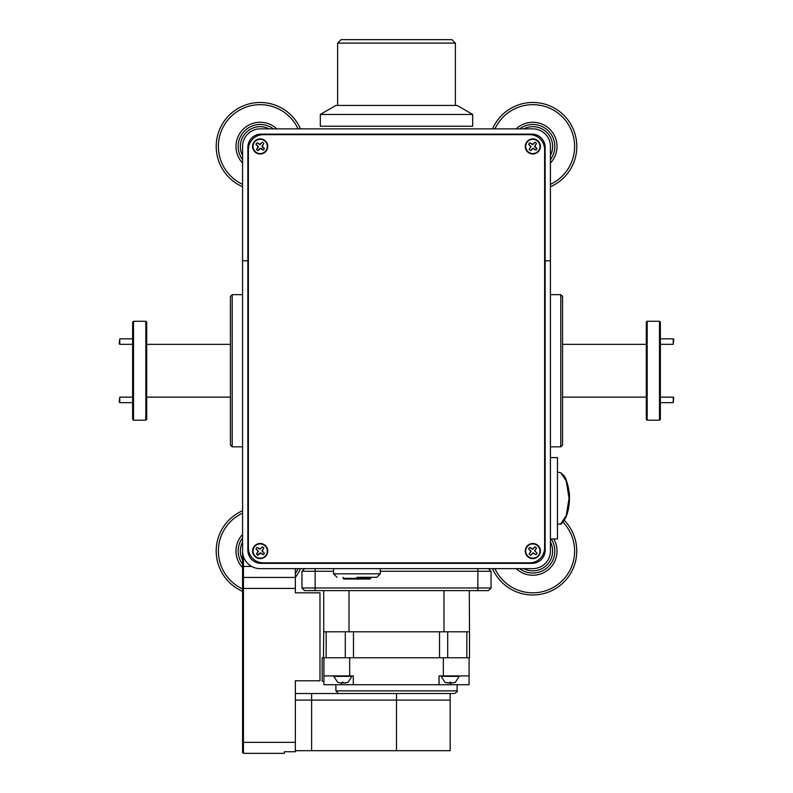 <?xml version="1.0" encoding="UTF-8"?>
<svg xmlns="http://www.w3.org/2000/svg" width="793" height="793" viewBox="0 0 793 793"><rect width="100%" height="100%" fill="white"/><g stroke="black" fill="none" stroke-linecap="round" stroke-linejoin="round"><path stroke-width="1.19" d="M260.163 543.483A7.563 7.563 0 0 0 252.6 551.046A7.563 7.563 0 0 0 260.163 558.619A7.563 7.563 0 0 0 267.737 551.046A7.563 7.563 0 0 0 260.163 543.483M532.837 543.483A7.563 7.563 0 0 0 525.263 551.046A7.563 7.563 0 0 0 532.837 558.619A7.563 7.563 0 0 0 540.4 551.046A7.563 7.563 0 0 0 532.837 543.483M260.163 138.884A7.563 7.563 0 0 0 252.6 146.447A7.563 7.563 0 0 0 260.163 154.011A7.563 7.563 0 0 0 267.737 146.447A7.563 7.563 0 0 0 260.163 138.884M532.837 138.884A7.563 7.563 0 0 0 525.263 146.447A7.563 7.563 0 0 0 532.837 154.011A7.563 7.563 0 0 0 540.4 146.447A7.563 7.563 0 0 0 532.837 138.884M263.335 562.832L529.665 562.832A14.948 14.948 0 0 0 544.622 547.884L544.622 149.619A14.948 14.948 0 0 0 529.665 134.661L263.335 134.661A14.948 14.948 0 0 0 248.378 149.619L248.378 547.884A14.948 14.948 0 0 0 263.335 562.832M519.643 128.862A21.986 21.986 0 0 1 550.421 159.641M550.421 184.343A41.781 41.781 0 0 0 554.813 110.921A41.781 41.781 0 0 0 494.941 128.862M492.522 128.862A43.982 43.982 0 0 1 555.962 109.047A43.982 43.982 0 0 1 550.421 186.761M550.421 155.517A19.785 19.785 0 0 0 523.767 128.862M280.395 128.862L260.163 128.862A17.595 17.595 0 0 0 242.579 146.447L242.579 551.046A17.595 17.595 0 0 0 260.163 568.64L532.837 568.64L488.419 568.64L491.055 571.277L491.055 587.99L488.419 590.626L304.581 590.626L301.945 587.99L301.945 571.277L304.581 568.64L295.353 568.64L295.353 592.827L319.976 592.827L319.976 680.79L295.353 680.79L295.353 751.744L284.36 751.744L284.36 753.35L243.451 753.35L243.451 742.357L295.353 742.357M295.353 682.981L295.353 688.265M243.451 556.547L243.451 742.357L242.579 742.357L242.579 486.406M243.451 753.35L242.579 752.468L242.579 742.357M300.478 568.64A43.982 43.982 0 0 1 295.353 577.433L243.451 577.433L242.579 576.561M284.36 753.35L284.36 751.744M320.313 114.44L335.905 105.439L457.095 105.439L472.687 114.44L320.313 114.44L320.313 126.226L472.687 126.226L472.687 114.44M337.63 43.109L341.099 39.65L451.901 39.65L455.37 43.109L337.63 43.109L337.63 105.439M532.837 568.64A17.595 17.595 0 0 0 550.421 551.046L550.421 260.798L545.148 260.798L545.148 147.329A13.194 13.194 0 0 0 531.954 134.136L261.046 134.136A13.194 13.194 0 0 0 247.852 147.329L247.852 260.798L242.579 260.798L247.852 260.798L247.852 550.173A13.194 13.194 0 0 0 261.046 563.367L531.954 563.367A13.194 13.194 0 0 0 545.148 550.173L545.148 260.798L544.622 260.798L550.421 260.798L550.421 146.447A17.595 17.595 0 0 0 532.837 128.862L512.605 128.862M242.579 272.227L242.579 293.777M242.579 447.698L242.579 471.894M342.14 682.327L343.547 682.327L342.14 682.327L342.14 682.961L340.544 682.961L342.14 682.961M343.547 682.961L345.163 682.961L343.547 682.961L343.547 682.327M340.534 682.961L337.669 682.337L333.833 676.36L351.864 676.36L348.038 682.347L345.163 682.961M449.453 682.327L450.86 682.327L449.453 682.327L449.453 682.961L447.857 682.961L449.453 682.961M450.86 682.961L452.466 682.961L450.86 682.961L450.86 682.327M447.837 682.961L444.972 682.337L441.136 676.36L459.167 676.36L455.341 682.347L452.466 682.961M451.623 693.518L338.542 693.518L335.895 690.872L457.105 690.872C457.918 691.159 457.036 692.041 454.458 693.518L451.623 693.518M295.353 750.684L450.156 750.684L450.156 693.518L454.458 693.518M450.682 682.337L450.682 684.716L469.079 684.716L469.079 657.764M450.682 684.716L323.921 684.716L323.921 657.764L323.921 675.923L349.673 675.923L349.673 657.764M353.301 684.716L353.301 675.923L349.673 675.923M469.079 675.923L439.054 675.923L439.054 684.716M443.327 675.923L443.327 657.764M323.921 681.296L322.166 681.296L322.166 657.764L469.506 657.764L469.506 631.793L469.506 657.764M396.5 750.684L396.5 700.11L450.156 700.11L295.353 700.11L311.619 700.11L311.619 693.518L295.353 693.518M311.619 750.684L311.619 700.11L396.5 700.11L396.5 693.518L311.619 693.518M469.287 590.626L469.506 631.793M443.981 590.626L443.981 631.793L469.287 631.793M349.019 590.626L349.019 631.793L443.981 631.793M323.713 590.626L323.713 631.793L349.019 631.793M323.494 657.764L323.713 631.793M491.055 571.277L380.293 571.277M333.546 571.277L301.945 571.277M301.945 587.99L491.055 587.99M529.179 149.481L531.092 146.646L528.624 144.257L530.735 146.675L529.179 149.481A4.748 4.748 0 0 0 530.656 150.67L533.065 148.549L535.87 150.105A4.748 4.748 0 0 0 537.059 148.628L534.928 146.219L536.484 143.414A4.748 4.748 0 0 0 535.007 142.225L532.599 144.356L529.803 142.799A4.748 4.748 0 0 0 528.614 144.276L528.614 144.276M529.803 142.799L532.638 144.703L535.007 142.225M535.87 150.105L533.025 148.192L530.656 150.67M537.297 140.896A7.127 7.127 0 0 1 538.388 150.908A7.127 7.127 0 0 1 528.366 152.008A7.127 7.127 0 0 1 527.276 141.987A7.127 7.127 0 0 1 537.297 140.896M537.039 148.648L535.612 147.468M536.484 143.414L534.571 146.259L535.444 147.607M256.516 554.079L258.429 551.244L255.961 548.855L258.072 551.284L256.516 554.079A4.748 4.748 0 0 0 257.993 555.269L260.401 553.147L263.197 554.703A4.748 4.748 0 0 0 264.386 553.227L262.265 550.818L263.821 548.013A4.748 4.748 0 0 0 262.344 546.823L259.935 548.954L257.13 547.398L259.975 549.311L262.344 546.823M264.634 545.495A7.127 7.127 0 0 1 265.724 555.516A7.127 7.127 0 0 1 255.703 556.607A7.127 7.127 0 0 1 254.612 546.585A7.127 7.127 0 0 1 264.634 545.495M257.11 547.418L257.13 547.398A4.748 4.748 0 0 0 255.941 548.875L255.941 548.875M263.801 547.993L261.908 550.857L264.386 553.227M261.759 553.544L263.197 554.703M261.859 553.345L260.401 553.147M260.362 552.79L259.152 553.831M259.014 553.663L257.973 555.259M256.516 149.481L258.429 146.646L255.961 144.257L258.072 146.675L256.516 149.481A4.748 4.748 0 0 0 257.993 150.67L260.401 148.549L263.197 150.105A4.748 4.748 0 0 0 264.386 148.628L262.265 146.219L263.821 143.414A4.748 4.748 0 0 0 262.344 142.225L259.935 144.356L257.13 142.799A4.748 4.748 0 0 0 255.941 144.276L255.941 144.276M257.13 142.799L259.975 144.703L262.344 142.225M264.634 140.896A7.127 7.127 0 0 1 265.724 150.908A7.127 7.127 0 0 1 255.703 152.008A7.127 7.127 0 0 1 254.612 141.987A7.127 7.127 0 0 1 264.634 140.896M264.376 148.648L262.949 147.468M261.759 148.945L263.197 150.105M261.859 148.747L260.401 148.549M260.362 148.192L259.152 149.233M259.014 149.064L257.973 150.66M263.821 143.414L261.908 146.259L262.78 147.607M529.179 554.079L531.092 551.244L528.624 548.855L530.735 551.284L529.179 554.079A4.748 4.748 0 0 0 530.656 555.269L533.065 553.147L535.87 554.703A4.748 4.748 0 0 0 537.059 553.227L534.928 550.818L536.484 548.013A4.748 4.748 0 0 0 535.007 546.823L532.599 548.954L529.803 547.398A4.748 4.748 0 0 0 528.614 548.875L528.614 548.875M529.803 547.398L532.638 549.311L535.007 546.823M535.89 554.684L533.025 552.79L530.656 555.269M537.297 545.495A7.127 7.127 0 0 1 538.388 555.516A7.127 7.127 0 0 1 528.366 556.607A7.127 7.127 0 0 1 527.276 546.585A7.127 7.127 0 0 1 537.297 545.495M536.465 547.993L534.571 550.857L537.059 553.227M673.237 397.144L673.782 397.699L673.237 402.646L673.237 397.144L660.371 397.144M673.237 402.646L660.371 402.646M673.237 338.839L673.782 339.384L673.237 344.331L673.237 338.839L660.371 338.839M673.237 344.331L660.371 344.331M119.763 344.331L119.218 343.785L119.763 338.839L119.763 344.331L132.629 344.331M119.763 338.839L132.629 338.839M119.763 402.646L119.218 402.091L119.763 397.144L119.763 402.646L132.629 402.646M119.763 397.144L132.629 397.144M242.579 541.986A19.785 19.785 0 0 0 242.579 560.116M242.579 564.239A21.986 21.986 0 0 1 242.579 537.852M242.579 513.15A41.781 41.781 0 0 0 242.579 588.941M295.353 573.587A41.781 41.781 0 0 0 298.059 568.64M242.579 591.36A43.982 43.982 0 0 1 237.226 588.565L236.849 588.337A43.982 43.982 0 0 1 242.579 510.742M269.233 128.862A19.785 19.785 0 0 0 242.579 155.517M242.579 159.641A21.986 21.986 0 0 1 273.357 128.862M298.059 128.862A41.781 41.781 0 0 0 224.637 124.471A41.781 41.781 0 0 0 242.579 184.343M242.579 186.761A43.982 43.982 0 0 1 237.226 183.966L236.849 183.738A43.982 43.982 0 0 1 263.296 102.584A43.982 43.982 0 0 1 300.478 128.862M247.852 260.798L248.378 260.798L247.852 260.798M550.421 260.798L550.421 146.447M532.837 128.862L260.163 128.862M356.919 577.294L376.834 577.294L356.919 577.294M551.194 538.953A21.986 21.986 0 0 1 519.643 568.64M564.329 520.367A43.982 43.982 0 0 1 509.889 588.565L509.512 588.337A43.982 43.982 0 0 1 492.522 568.64M494.941 568.64A41.781 41.781 0 0 0 568.363 573.022A41.781 41.781 0 0 0 563.04 522.19M523.767 568.64A19.785 19.785 0 0 0 550.421 541.986M232.2 446.826L230.436 445.061L230.436 296.413L232.2 294.659L232.2 446.826L242.579 446.826M232.2 294.659L242.579 294.659M146.705 397.124L230.436 397.124M146.705 344.35L230.436 344.35M145.823 321.264L146.705 322.146L146.705 419.338L145.823 420.211L145.823 321.264L133.511 321.264L133.511 420.211L145.823 420.211M133.511 420.211L132.629 419.338L132.629 322.146L133.511 321.264M560.8 294.659L562.564 296.413L562.564 445.061L560.8 446.826L560.8 294.659L550.421 294.659M660.371 322.146L660.371 419.338L659.489 420.211L659.489 321.264L660.371 322.146M647.177 420.211L646.295 419.338L646.295 322.146L647.177 321.264L647.177 420.211L659.489 420.211M560.8 446.826L550.421 446.826M647.177 321.264L659.489 321.264M646.295 344.35L562.564 344.35M646.295 397.124L562.564 397.124M560.839 523.757L566.212 515.658L569.067 498.272L566.202 480.885L560.839 472.797L564.041 475.721C566.579 478.348 570.048 492.423 569.473 498.272C569.305 506.172 568.006 512.744 565.568 517.988C561.989 523.42 560.413 525.343 560.839 523.757L557.459 524.46M550.421 538.953L557.459 538.953L557.459 457.601L550.421 457.601M370.767 577.294L370.083 579.029L343.765 579.029L343.072 577.294M370.767 578.335L343.072 578.335M516.233 128.862A24.186 24.186 0 0 1 553.405 159.175A24.186 24.186 0 0 1 550.421 163.051M242.579 566.44L251.649 566.44M295.353 588.436L242.579 588.436M341.684 682.961L341.684 684.716M466.839 631.793L466.839 657.764M447.698 631.793L447.698 657.764M439.52 631.793L439.52 657.764M353.48 631.793L353.48 657.764M345.302 631.793L345.302 657.764M326.161 631.793L326.161 657.764M477.862 590.626L477.862 568.64M315.138 568.64L315.138 590.626M242.579 567.649A24.186 24.186 0 0 1 242.579 534.452M242.579 163.051A24.186 24.186 0 0 1 239.595 133.73A24.186 24.186 0 0 1 276.767 128.862M380.293 568.64L380.293 573.835L333.546 573.835L337.005 577.294M553.782 538.953A24.186 24.186 0 0 1 516.233 568.64M455.37 43.109L455.37 105.439M335.895 684.716L335.895 690.872M457.105 684.716L457.105 690.872M333.546 568.64L333.546 573.835M380.293 573.835L376.834 577.294M560.839 472.797L557.459 472.093"/></g></svg>
